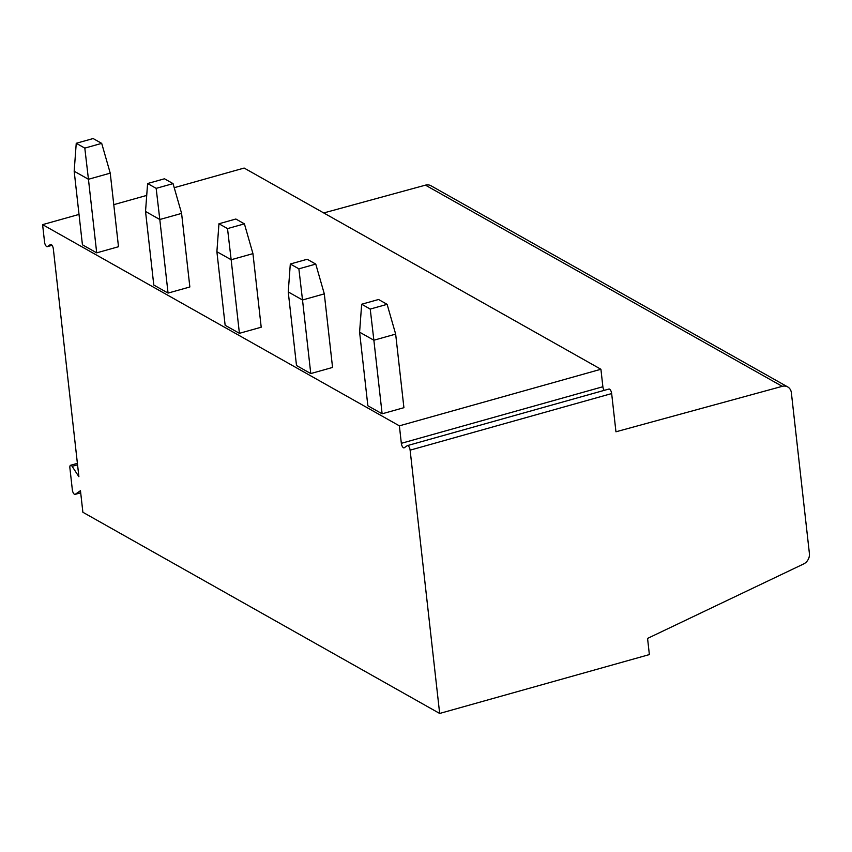 <?xml version="1.0" encoding="UTF-8"?>
<svg xmlns="http://www.w3.org/2000/svg" width="852" height="852" viewBox="0 0 852 852"><rect width="100%" height="100%" fill="white"/><g stroke="black" fill="none" stroke-linecap="round" stroke-linejoin="round"><path stroke-width="1.28" d="M72.111 466.321A3.706 1.502 74.3 0 0 70.588 465.267A3.706 1.502 74.3 0 0 69.885 467.876L72.345 489.857A3.706 1.502 74.3 0 0 75.061 494.394A3.706 1.502 74.3 0 0 75.253 494.298L80.461 490.688L82.878 512.265L439.664 713.454L410.121 450.154A3.706 1.502 74.3 0 0 407.405 445.607A3.706 1.502 74.3 0 0 407.224 445.702L404.242 447.769A3.706 1.502 74.3 0 1 404.05 447.864A3.706 1.502 74.3 0 1 401.335 443.317L399.375 425.84L42.6 224.64L44.56 242.128A3.706 1.502 74.3 0 0 47.275 246.665A3.706 1.502 74.3 0 0 47.467 246.569L50.438 244.503A3.706 1.502 -105.7 0 1 50.63 244.417A3.706 1.502 -105.7 0 1 53.346 248.954L78.895 476.705L72.111 466.321L77.553 464.798M439.664 713.454L649.373 654.581L647.563 638.414L803.564 563.992A9.34 7.924 119.4 0 0 809.4 553.491L791.37 392.761A9.34 7.924 119.4 0 0 787.727 386.936L430.952 185.747A9.34 7.924 119.4 0 0 425.446 185.15L323.739 212.947M399.375 425.84L600.916 369.257L602.875 386.733A3.706 1.502 74.3 0 0 604.174 390.365M600.916 369.257L244.141 168.057L174.213 187.696M787.727 386.936A9.34 7.924 119.4 0 0 782.221 386.339L615.953 431.794L611.661 393.571A3.706 1.502 74.3 0 0 608.946 389.034A3.706 1.502 74.3 0 0 608.765 389.119M42.6 224.64L79.023 214.416M113.774 204.661L146.714 195.417M367.851 405.754L382.122 413.806L373.868 340.225L359.597 332.173L367.851 405.754M359.597 332.173L361.663 304.239L370.226 309.074L373.868 340.225L395.658 334.112L403.912 407.693L382.122 413.806M296.496 365.519L310.767 373.57L302.513 299.989L288.242 291.938L296.496 365.519M288.242 291.938L290.308 264.003L298.871 268.827L302.513 299.989L324.303 293.865L332.557 367.446L310.767 373.57M225.141 325.283L239.412 333.324L231.158 259.743L216.887 251.702L225.141 325.283M216.887 251.702L218.953 223.767L227.516 228.592L231.158 259.743L252.948 253.63L261.202 327.211L239.412 333.324M153.786 285.037L168.057 293.088L159.803 219.507L145.532 211.456L153.786 285.037M145.532 211.456L147.598 183.521L156.161 188.356L159.803 219.507L181.593 213.394L189.847 286.975L168.057 293.088M82.431 244.801L96.702 252.852L88.448 179.271L74.177 171.22L82.431 244.801M74.177 171.22L76.243 143.285L84.806 148.11L88.448 179.271L110.238 173.148L118.492 246.729L96.702 252.852M361.663 304.239L378.554 299.499L387.117 304.334L395.658 334.112M370.226 309.074L387.117 304.334M290.308 264.003L307.199 259.264L315.762 264.088L324.303 293.865M298.871 268.827L315.762 264.088M218.953 223.767L235.844 219.017L244.407 223.852L252.948 253.63M227.516 228.592L244.407 223.852M147.598 183.521L164.489 178.782L173.052 183.617L181.593 213.394M156.161 188.356L173.052 183.617M76.243 143.285L93.134 138.546L101.697 143.37L110.238 173.148M84.806 148.11L101.697 143.37M401.335 443.317L602.875 386.733M47.467 246.569L52.036 245.291M410.121 450.154L611.661 393.571M425.446 185.15L782.221 386.339M75.253 494.298L80.695 492.775M47.275 246.665L52.057 245.323M407.405 445.607L608.946 389.034M75.061 494.394L80.706 492.807M70.588 465.267L77.394 463.36"/></g></svg>
